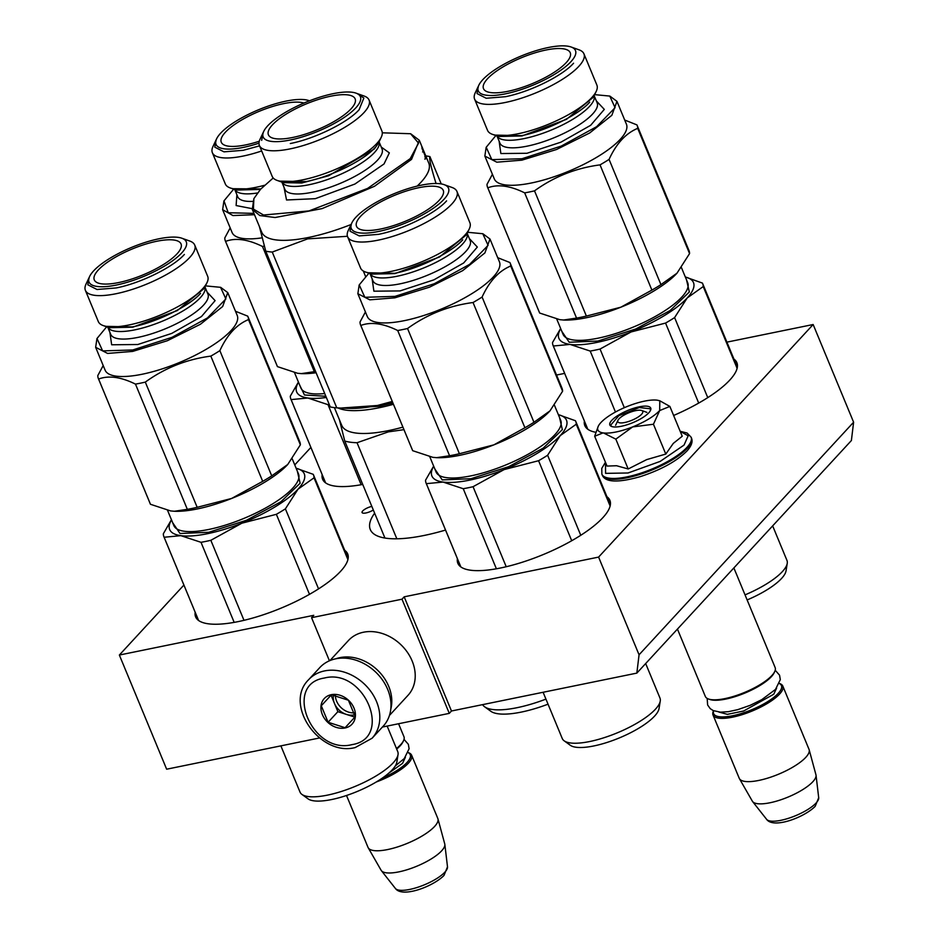 <?xml version="1.0" encoding="UTF-8"?>
<svg xmlns="http://www.w3.org/2000/svg" width="939" height="939" viewBox="0 0 939 939"><rect width="100%" height="100%" fill="white"/><g stroke="black" fill="none" stroke-linecap="round" stroke-linejoin="round"><path stroke-width="1.41" d="M382.419 727.044L449.288 713.37L451.471 710.999L636.842 673.11L851.391 440.532L853.61 422.21L813.151 324.518L726.915 342.136M183.903 585.067L119.359 655.046L166.649 769.205L319.495 737.972M636.842 673.11L639.06 654.788L853.61 422.21M639.06 654.788L598.589 557.097L404.181 596.828L451.471 710.999M449.288 713.37L401.998 599.199L404.181 596.828M329.425 660.786L311.572 617.686L401.998 599.199M311.572 617.686L313.767 615.315L119.359 655.046M310.891 447.422L294.752 464.911M564.644 373.382L556.545 375.037M457.399 558.682A82.292 24.602 -22.5 0 0 457.845 563.294A82.292 24.602 -22.5 0 0 521.38 562.531A82.292 24.602 -22.5 0 0 602.815 517.718A82.292 24.602 -22.5 0 0 609.892 500.323A82.292 24.602 -22.5 0 0 606.946 496.731M195.171 612.275A82.292 24.602 -22.5 0 0 195.629 616.888A82.292 24.602 -22.5 0 0 259.152 616.125A82.292 24.602 -22.5 0 0 340.599 571.311A82.292 24.602 -22.5 0 0 347.676 553.904A82.292 24.602 -22.5 0 0 344.73 550.324M673.627 415.472A82.292 24.602 -22.5 0 0 729.803 380.06A82.292 24.602 -22.5 0 0 736.88 362.665A82.292 24.602 -22.5 0 0 733.934 359.085M584.375 421.036A82.292 24.602 -22.5 0 0 584.833 425.649A82.292 24.602 -22.5 0 0 595.784 432.28M322.159 474.618A82.292 24.602 -22.5 0 0 322.605 479.242A82.292 24.602 -22.5 0 0 362.724 484.442M445.544 530.066A103.877 31.057 157.5 0 1 370.283 529.526A103.877 31.057 157.5 0 1 374.626 513.163M373.311 509.994A7.559 2.254 157.5 0 1 365.987 512.964A7.559 2.254 157.5 0 1 362.067 512.53A7.559 2.254 157.5 0 1 364.825 509.278A7.559 2.254 157.5 0 1 371.809 506.391M598.589 557.097L813.151 324.518M617.968 420.285A13.486 4.038 157.5 0 0 626.301 422.151A13.486 4.038 157.5 0 0 641.595 414.252A13.486 4.038 -22.5 0 0 641.642 410.484A13.486 4.038 -22.5 0 0 630.339 412.198A13.486 4.038 -22.5 0 0 618.989 418.864A13.486 4.038 157.5 0 0 617.968 420.285L615.608 425.297M774.734 671.538L774.135 672.794A36.691 10.975 -22.5 0 1 771.377 676.667A36.691 10.975 157.5 0 1 740.484 694.79A36.691 10.975 157.5 0 1 709.755 699.461L708.452 698.992A37.771 11.291 157.5 0 0 740.085 694.191A37.771 11.291 157.5 0 0 771.881 675.528A37.771 11.291 -22.5 0 0 774.734 671.538A37.771 11.291 -22.5 0 0 775.133 667.547L733.875 567.931M708.452 698.992A37.771 11.291 157.5 0 1 705.342 696.456L677.442 629.095M713.617 710.776A36.691 10.975 157.5 0 0 737.901 714.485A36.691 10.975 157.5 0 0 778.267 693.322A36.691 10.975 -22.5 0 0 779.405 683.522M713.558 710.753L713.429 711.011A37.771 11.291 157.5 0 0 713.03 715.002A37.771 11.291 157.5 0 0 742.186 714.649A37.771 11.291 157.5 0 0 779.57 694.085A37.771 11.291 -22.5 0 0 782.821 686.092A37.771 11.291 -22.5 0 0 779.71 683.557L779.44 683.463M818.702 797.727L815.169 806.343C804.371 817.376 773.396 829.09 766.588 819.313A28.299 8.463 157.5 0 0 789.171 818.08A28.299 8.463 157.5 0 0 816.085 803.021A28.299 8.463 157.5 0 0 818.702 797.727L816.038 775.262A34.461 10.306 -22.5 0 1 812.857 781.706A34.461 10.306 157.5 0 1 780.086 800.04A34.461 10.306 157.5 0 1 752.585 801.542A34.461 10.306 157.5 0 1 752.327 801.143L739.427 778.666A37.771 11.291 157.5 0 0 769.064 777.703A37.771 11.291 157.5 0 0 805.779 757.35A37.771 11.291 -22.5 0 0 809.172 749.78A37.771 11.291 -22.5 0 0 809.031 749.369L782.821 686.092M739.427 778.666A37.771 11.291 157.5 0 1 739.228 778.278L713.03 715.002M816.038 775.262A34.461 10.306 -22.5 0 0 815.944 774.792L809.172 749.78M396.458 748.536A37.771 11.291 157.5 0 0 400.683 744.65A37.771 11.291 -22.5 0 0 403.535 740.671A37.771 11.291 -22.5 0 0 403.934 736.669L398.57 723.734M396.681 749.064A36.691 10.975 157.5 0 0 400.178 745.789A36.691 10.975 -22.5 0 0 402.937 741.916L403.535 740.671M382.349 778.091A36.691 10.975 157.5 0 0 407.068 762.445A36.691 10.975 -22.5 0 0 408.207 752.655M376.304 781.964A37.771 11.291 157.5 0 0 408.371 763.207A37.771 11.291 -22.5 0 0 411.622 755.226A37.771 11.291 -22.5 0 0 408.5 752.679L408.23 752.585M447.504 866.85L443.971 875.465C433.172 886.51 402.185 898.212 395.389 888.435A28.299 8.463 157.5 0 0 417.972 887.202A28.299 8.463 157.5 0 0 444.886 872.143A28.299 8.463 157.5 0 0 447.504 866.85L444.84 844.384A34.461 10.306 -22.5 0 1 441.647 850.828A34.461 10.306 157.5 0 1 408.888 869.162A34.461 10.306 157.5 0 1 381.387 870.664A34.461 10.306 157.5 0 1 381.117 870.277L368.229 847.788A37.771 11.291 157.5 0 0 397.866 846.837A37.771 11.291 157.5 0 0 434.581 826.473A37.771 11.291 -22.5 0 0 437.961 818.902A37.771 11.291 -22.5 0 0 437.82 818.491L411.622 755.226M368.229 847.788A37.771 11.291 157.5 0 1 368.029 847.401L346.526 795.486M444.84 844.384A34.461 10.306 -22.5 0 0 444.746 843.915L437.961 818.902M616.054 431.987A35.072 10.493 -22.5 0 0 632.651 426.916L615.831 439.147L603.495 432.949A35.072 10.493 -22.5 0 0 616.054 431.987M680.2 431.353L688.181 435.778L684.05 445.074L660.199 461.389L628.038 472.986L605.596 473.362L605.467 462.305M621.313 426.283A22.125 6.62 157.5 0 1 611.676 426.506A22.125 6.62 157.5 0 1 615.796 416.893A22.125 6.62 157.5 0 1 639.259 406.822A22.125 6.62 157.5 0 1 650.492 410.437A22.125 6.62 157.5 0 1 621.313 426.283M659.8 400.777L657.3 400.19A35.072 10.493 -22.5 0 0 628.32 406.047L627.522 406.352A35.072 10.493 157.5 0 0 601.077 422.374L600.725 422.75A35.072 10.493 157.5 0 0 598.26 426.271A35.072 10.493 157.5 0 0 603.049 432.891L594.669 436.248L607.017 466.073L616.571 465.732L628.191 468.972L646.666 459.617L665.798 454.065L673.286 443.408L682.23 436.248L669.871 406.423L659.683 410.554C653.931 416.447 644.929 421.904 632.651 426.916L653.438 424.24L659.683 410.554L659.8 400.777L669.871 406.423M665.798 454.065L653.438 424.24M628.191 468.972L615.831 439.147M594.669 436.248L598.26 426.271M612.017 426.623L610.55 425.297L618.789 415.742L639.248 407.538L650.422 408.77L650.328 410.754M372.09 738.23L383.265 726.129A43.171 34.59 -137.3 0 0 382.396 679.871A43.171 34.59 -137.3 0 0 335.763 658.802A43.171 34.59 -137.3 0 0 319.8 667.582L308.638 679.683C283.167 704.496 320.082 756.846 355.235 747.55L372.09 738.23A43.171 34.59 -137.3 0 0 371.222 691.973A43.171 34.59 -137.3 0 0 324.601 670.904A43.171 34.59 -137.3 0 0 308.638 679.683M351.972 744.627C393.652 738.347 364.355 667.629 324.378 678.028C282.698 684.32 311.994 755.038 351.972 744.627M345.071 727.983A18.886 15.13 -137.3 0 0 354.003 708.1A18.886 15.13 -137.3 0 0 331.279 694.684A18.886 15.13 -137.3 0 0 322.347 714.567A18.886 15.13 -137.3 0 0 345.071 727.983M345.083 727.725L355.235 716.715L348.404 700.236L331.432 694.766L321.279 705.776L328.098 722.255L345.083 727.725M328.098 722.255L337.876 711.668L354.848 717.126M321.279 705.776L331.056 695.189L337.876 711.668M333.486 694.919A16.186 12.97 -137.3 0 0 334.46 703.428A16.186 12.97 -137.3 0 0 346.362 714.403A16.186 12.97 -137.3 0 0 353.944 714.919A16.186 12.97 -137.3 0 0 354.907 714.685M335.364 695.142A16.186 12.97 -137.3 0 0 354.543 712.842M389.439 715.448L407.984 695.341A40.471 32.419 -137.3 0 0 407.174 651.983A40.471 32.419 -137.3 0 0 363.463 632.229A40.471 32.419 -137.3 0 0 348.498 640.457L329.941 660.563M390.741 709.391A40.471 32.419 -137.3 0 0 378.64 671.244A40.471 32.419 -137.3 0 0 340.035 657.617A40.471 32.419 -137.3 0 0 335.88 658.779M685.341 277.017A72.843 21.785 157.5 0 1 687.207 297.956L674.601 317.593A80.942 24.203 157.5 0 1 665.563 323.075L698.698 403.077M674.601 317.593L707.76 397.631M590.208 351.069L570.067 344.413A72.843 21.785 -22.5 0 0 631.09 331.948L600.044 349.05A80.942 24.203 157.5 0 1 590.208 351.069L615.456 412.021M600.044 349.05L624.329 407.69M665.563 323.075L631.09 331.948A72.843 21.785 157.5 0 0 687.207 297.956L703.229 286.559L737.115 368.358M587.779 429.229L553.106 345.529A80.942 24.203 157.5 0 0 553.329 346.01L570.067 344.413A72.843 21.785 157.5 0 1 560.712 328.638M553.106 345.529A80.942 24.203 157.5 0 1 552.531 342.547L560.642 328.474M553.329 346.01L587.802 429.252M685.317 276.982L702.442 283.097A80.942 24.203 157.5 0 1 702.654 283.578A80.942 24.203 157.5 0 1 703.229 286.559M686.526 279.869L689.332 291.982L670.176 310.504L635.715 329.002L597.932 341.045L569.21 342.254L561.898 331.49M772.656 525.887L786.952 560.395A52.877 15.81 157.5 0 1 787.234 563.377L786.037 570.877A48.828 14.601 157.5 0 1 747.127 599.939M787.234 563.377A52.877 15.81 157.5 0 1 745.038 594.868M624.693 120.028L636.912 124.899A80.942 24.203 157.5 0 1 637.135 125.38A80.942 24.203 157.5 0 1 637.698 128.361C625.879 133.209 616.336 143.561 609.071 159.395A80.942 24.203 157.5 0 1 600.033 164.877L651.901 290.092L620.843 307.206L586.382 316.079A80.942 24.203 157.5 0 1 581.382 317.171A80.942 24.203 157.5 0 1 576.546 318.086L563.588 320.023L559.82 319.683L539.667 313.039A80.942 24.203 -22.5 0 1 539.444 312.546L487.576 187.331A80.942 24.203 -22.5 0 0 487.799 187.812L539.667 313.039M576.546 318.086L524.678 192.871A80.942 24.203 -22.5 0 0 529.514 191.955A80.942 24.203 157.5 0 0 534.514 190.852L586.382 316.079M474.594 99.111L487.529 130.345A59.169 17.7 -22.5 0 0 492.412 134.336A59.169 17.7 -22.5 0 0 518.187 133.737A59.169 17.7 157.5 0 0 596.242 91.329A59.169 17.7 157.5 0 0 596.875 85.062L583.929 53.816A59.169 17.7 157.5 0 1 561.334 80.003A59.169 17.7 157.5 0 1 505.252 102.492A59.169 17.7 -22.5 0 1 474.594 99.111A59.169 17.7 -22.5 0 1 475.228 92.844L478.82 85.238A52.607 15.728 -22.5 0 0 505.522 93.818A52.607 15.728 157.5 0 0 561.346 69.873A52.607 15.728 157.5 0 0 571.135 47.009L579.058 49.837A59.169 17.7 157.5 0 1 583.929 53.816M571.135 47.009A52.607 15.728 157.5 0 0 548.212 47.537A52.607 15.728 -22.5 0 0 478.82 85.238M545.911 50.025A46.95 14.038 157.5 0 1 570.501 53.617A46.95 14.038 157.5 0 1 507.823 91.329A46.95 14.038 157.5 0 1 483.949 89.463A46.95 14.038 157.5 0 1 500.252 68.606A46.95 14.038 157.5 0 1 545.911 50.025M637.135 125.38L689.003 250.607A80.942 24.203 157.5 0 1 689.566 253.589L676.96 273.226A72.843 21.785 157.5 0 1 620.843 307.206A72.843 21.785 157.5 0 1 563.928 320.035A72.843 21.785 157.5 0 1 563.916 320.035L563.588 320.023M487.576 187.331A80.942 24.203 -22.5 0 1 487.001 184.349L492.4 174.314M524.678 192.871C510.112 185.687 497.823 184.009 487.799 187.812M600.033 164.877C575.912 168.046 554.08 176.696 534.514 190.852M637.698 128.361L689.566 253.589M609.071 159.395L660.939 284.623A80.942 24.203 157.5 0 1 651.901 290.092M676.96 273.226A72.843 21.785 157.5 0 0 676.972 273.202L660.939 284.623M616.958 101.353L626.419 124.183A71.493 21.386 157.5 0 1 599.117 155.827A71.493 21.386 157.5 0 1 531.357 182.999A71.493 21.386 -22.5 0 1 494.313 178.903L484.853 156.074L496.801 162.189L521.896 160.158L556.569 149.489L589.657 132.986L611.864 115.286L616.958 101.353L609.916 96.13M486.144 147.4L484.853 156.074M495.862 135.568L486.202 147.259L491.836 159.642L521.943 158.738L561.276 146.073L596.652 126.683L615.08 107.692L609.763 96.071L594.669 94.639M573.576 63.218C562.32 75.965 529.655 92.022 505.428 96.705L486.191 98.255L477.047 93.571L478.315 86.47M495.428 135.122L521.568 135.662C545.794 130.979 578.459 114.934 589.715 102.187M558.353 414.674A72.843 21.785 157.5 0 1 560.231 435.614L547.613 455.251A80.942 24.203 157.5 0 1 538.575 460.72L571.722 540.735M547.613 455.251L580.772 535.289M463.232 488.714L443.079 482.071A72.843 21.785 -22.5 0 0 504.114 469.594L473.056 486.707A80.942 24.203 157.5 0 1 463.232 488.714L496.391 568.788M473.056 486.707L506.215 566.733M538.575 460.72L504.114 469.594A72.843 21.785 157.5 0 0 560.231 435.614L576.253 424.217L610.127 506.004M460.791 566.886L426.118 483.174A80.942 24.203 157.5 0 0 426.341 483.655L443.079 482.071A72.843 21.785 157.5 0 1 433.724 466.296M426.118 483.174A80.942 24.203 157.5 0 1 425.555 480.193L433.654 466.12M426.341 483.655L460.826 566.898M558.341 414.627L575.454 420.742A80.942 24.203 157.5 0 1 575.677 421.235A80.942 24.203 157.5 0 1 576.253 424.217M559.538 417.526L562.344 429.628L543.188 448.149L508.727 466.66L470.955 478.702L442.222 479.899L434.91 469.148M660.258 701.022L659.049 708.534A48.828 14.601 157.5 0 1 593.859 745.942A48.828 14.601 157.5 0 1 570.313 745.284L564.163 740.824A52.877 15.81 -22.5 0 0 589.657 741.54A52.877 15.81 157.5 0 0 660.258 701.022A52.877 15.81 157.5 0 0 659.964 698.053L645.668 663.533M543.106 692.278L562.261 738.524A52.877 15.81 -22.5 0 0 564.163 740.824M497.705 257.673L509.924 262.544A80.942 24.203 157.5 0 1 510.147 263.026A80.942 24.203 157.5 0 1 510.722 266.019C498.902 270.866 489.36 281.207 482.094 297.053A80.942 24.203 157.5 0 1 473.045 302.522L524.913 427.75L493.867 444.863L459.406 453.725A80.942 24.203 157.5 0 1 454.394 454.828A80.942 24.203 157.5 0 1 449.57 455.744L436.6 457.669L432.832 457.328L412.679 450.685A80.942 24.203 -22.5 0 1 412.467 450.204L360.588 324.976A80.942 24.203 -22.5 0 0 360.811 325.457L412.679 450.685M449.57 455.744L397.702 330.516A80.942 24.203 -22.5 0 0 402.526 329.601A80.942 24.203 157.5 0 0 407.538 328.509L459.406 453.725M347.606 236.757L360.553 268.002A59.169 17.7 -22.5 0 0 365.424 271.981A59.169 17.7 -22.5 0 0 391.211 271.383A59.169 17.7 157.5 0 0 469.254 228.975A59.169 17.7 157.5 0 0 469.887 222.707L456.953 191.474A59.169 17.7 157.5 0 1 434.358 217.648A59.169 17.7 157.5 0 1 378.264 240.138A59.169 17.7 -22.5 0 1 347.606 236.757A59.169 17.7 -22.5 0 1 348.24 230.501L351.843 222.895A52.607 15.728 -22.5 0 0 378.534 231.464A52.607 15.728 157.5 0 0 434.358 207.531A52.607 15.728 157.5 0 0 444.147 184.654L452.07 187.483A59.169 17.7 157.5 0 1 456.953 191.474M444.147 184.654A52.607 15.728 157.5 0 0 421.224 185.194A52.607 15.728 -22.5 0 0 351.843 222.895M418.935 187.683A46.95 14.038 157.5 0 1 443.513 191.263A46.95 14.038 157.5 0 1 380.835 228.975A46.95 14.038 157.5 0 1 356.961 227.121A46.95 14.038 157.5 0 1 373.264 206.251A46.95 14.038 157.5 0 1 418.935 187.683M510.147 263.026L562.015 388.253A80.942 24.203 157.5 0 1 562.59 391.234L549.984 410.871A72.843 21.785 157.5 0 1 493.867 444.863A72.843 21.785 157.5 0 1 436.952 457.68A72.843 21.785 157.5 0 1 436.94 457.68L436.6 457.669M360.588 324.976A80.942 24.203 -22.5 0 1 360.024 321.995L365.424 311.959M397.702 330.516C383.135 323.333 370.835 321.654 360.811 325.457M473.045 302.522C448.936 305.691 427.092 314.354 407.538 328.509M510.722 266.019L562.59 391.234M482.094 297.053L533.962 422.268A80.942 24.203 157.5 0 1 524.913 427.75M549.984 410.871A72.843 21.785 157.5 0 0 549.996 410.859L533.962 422.268M489.97 239.011L499.431 261.84A71.493 21.386 157.5 0 1 472.141 293.473A71.493 21.386 157.5 0 1 404.369 320.645A71.493 21.386 -22.5 0 1 367.325 316.56L357.865 293.731L369.813 299.834L394.908 297.816L429.593 287.146L462.681 270.643L484.888 252.943L489.97 239.011L482.928 233.776M359.156 285.045L357.876 293.719M368.886 273.214L359.226 284.904L364.848 297.299L394.955 296.384L434.299 283.731L469.676 264.34L488.092 245.349L482.787 233.729L467.692 232.297M446.588 200.876C435.332 213.623 402.678 229.668 378.452 234.351L359.214 235.9L350.059 231.217L351.339 224.128M368.452 272.768L394.591 273.319C418.817 268.636 451.483 252.579 462.727 239.832M343.498 408.148L379.18 406.329L392.925 403.019M337.899 407.902A90.379 27.031 -22.5 0 0 379.133 407.749A90.379 27.031 -22.5 0 0 393.441 404.298M545.935 699.121A67.174 20.095 157.5 0 1 517.025 707.701A67.174 20.095 -22.5 0 1 484.63 706.797A67.174 20.095 -22.5 0 1 482.599 704.637M548.036 704.18A63.124 18.874 157.5 0 1 521.227 712.102A63.124 18.874 -22.5 0 1 490.792 711.257L484.63 706.797M396.845 538.798L357.043 442.727L388.335 431.87L403.958 429.663M384.931 538.035L344.754 441.037A99.827 29.848 -22.5 0 0 357.043 442.727M339.413 419.721L344.754 441.037M402.901 427.128A90.379 27.031 157.5 0 1 388.593 430.59A90.379 27.031 -22.5 0 1 341.761 425.414L334.39 407.608M260.033 139.207A59.357 17.747 -22.5 0 0 259.399 145.486A59.357 17.747 -22.5 0 0 305.222 144.935A59.357 17.747 -22.5 0 0 363.968 112.61A59.357 17.747 157.5 0 0 369.074 100.062A59.357 17.747 157.5 0 0 364.179 96.06L356.045 93.149A52.607 15.728 157.5 0 1 355.846 107.821A52.607 15.728 -22.5 0 1 296.219 138.632A52.607 15.728 -22.5 0 1 263.73 131.39L260.033 139.207M356.045 93.149A52.607 15.728 157.5 0 0 311.994 99.851A52.607 15.728 157.5 0 0 267.685 125.838A52.607 15.728 -22.5 0 0 263.73 131.39M272.439 124.864A46.95 14.038 157.5 0 1 320.328 98.853A46.95 14.038 157.5 0 1 355.4 99.769A46.95 14.038 157.5 0 1 351.104 108.783A46.95 14.038 157.5 0 1 306.079 133.89A46.95 14.038 157.5 0 1 268.859 135.615A46.95 14.038 157.5 0 1 272.439 124.864M369.074 100.062L381.88 130.979A59.357 17.747 157.5 0 1 381.246 137.258A59.357 17.747 157.5 0 1 376.774 143.526A59.357 17.747 -22.5 0 1 326.795 172.846A59.357 17.747 -22.5 0 1 277.099 180.405A59.357 17.747 -22.5 0 1 272.204 176.403L259.399 145.486M381.222 147.024L389.345 152.881L384.016 163.973L354.907 184.044L315.316 198.669L286.536 199.984L284.012 187.295M273.214 177.987L260.596 189.208L253.87 198.634L253.413 209.092L263.519 215.019L309.001 210.923L367.665 188.375L410.237 158.621L418.548 143.151L410.566 133.725L382.29 132.81M253.87 198.634L252.309 209.456L259.833 215.559L275.115 217.519L322.089 208.611L374.508 186.262L411.54 159.384L419.31 140.275L410.719 133.784M392.432 401.845A91.729 27.431 -22.5 0 1 377.408 405.495L340.963 408.054L349.144 408.383A91.729 27.431 -22.5 0 0 377.408 405.495L392.267 401.458M259.41 226.581L265.749 251.171L330.27 406.951A102.527 30.658 -22.5 0 0 336.772 407.843L272.251 252.063L307.64 238.87L347.442 236.288M340.963 408.054L336.772 407.843M265.749 251.171A102.527 30.658 -22.5 0 0 272.251 252.063M365.541 276.395L363.311 271.007M424.933 153.937A90.379 27.031 157.5 0 1 425.226 154.548L428.771 163.104A90.379 27.031 157.5 0 1 421.001 182.225A90.379 27.031 -22.5 0 1 417.127 186.11M436.095 183.621C431.024 167.353 428.959 158.339 429.909 156.578A102.527 30.658 157.5 0 0 425.79 155.921M441.224 183.915L429.909 156.578M252.309 209.456L261.77 232.285A90.379 27.031 -22.5 0 0 351.08 224.503M421.799 146.355A90.379 27.031 157.5 0 1 422.069 146.93A90.379 27.031 157.5 0 1 422.421 147.951L422.315 147.998M422.069 146.93L423.031 149.266A90.379 27.031 157.5 0 1 423.172 149.618L423.9 151.379A90.379 27.031 157.5 0 0 423.759 151.026A90.379 27.031 157.5 0 0 423.606 150.674M423.759 151.026L424.498 152.787A90.379 27.031 157.5 0 1 424.721 153.421L425.461 155.181A90.379 27.031 157.5 0 0 425.226 154.548M422.374 147.975L425.59 155.663A90.379 27.031 157.5 0 1 425.848 157.447L425.801 157.47M419.31 140.275L421.341 145.169A90.379 27.031 157.5 0 1 421.764 146.531L423.618 151.508L422.597 151.942M425.003 156.449L425.672 158.48L424.862 156.496M425.25 157.036L425.297 157.952M423.912 152.869L425.555 156.989M423.125 151.12L421.94 147.693A90.379 27.031 157.5 0 1 421.975 148.35L423.559 152.165M424.24 152.634A90.379 27.031 157.5 0 1 424.369 153.538L425.085 155.193A90.379 27.031 157.5 0 0 424.98 154.395L423.865 152.787M357.524 93.806L363.851 98.043L359.097 109.734C347.735 122.598 314.765 138.808 290.315 143.526M279.857 181.145L306.079 181.591C330.528 176.861 363.499 160.663 374.861 147.787M261.664 140.369L263.131 132.904M329.237 404.439A80.942 24.203 157.5 0 1 327.993 404.65L361.151 484.724M327.993 404.65L307.839 398.007A72.843 21.785 -22.5 0 0 326.349 397.467M325.551 482.822L290.879 399.122A80.942 24.203 157.5 0 0 291.102 399.603L307.839 398.007A72.843 21.785 157.5 0 1 298.496 382.232M290.879 399.122A80.942 24.203 157.5 0 1 290.315 396.141L298.414 382.067M291.102 399.603L325.587 482.846M325.845 396.27L304.471 394.99L299.67 385.084M315.574 371.457A80.942 24.203 157.5 0 1 314.33 371.68L301.36 373.616L297.593 373.276L277.439 366.621A80.942 24.203 -22.5 0 1 277.228 366.14L225.36 240.924A80.942 24.203 -22.5 0 0 225.571 241.405L277.439 366.621M314.33 371.68L262.462 246.452A80.942 24.203 -22.5 0 0 264.223 246.147M308.919 100.602L309.471 100.802A52.607 15.728 157.5 0 0 308.919 100.602A52.607 15.728 157.5 0 0 285.996 101.13A52.607 15.728 -22.5 0 0 216.604 138.831L213 146.437A59.169 17.7 -22.5 0 0 212.367 152.705L225.313 183.938A59.169 17.7 -22.5 0 0 230.184 187.929A59.169 17.7 -22.5 0 0 255.971 187.319A59.169 17.7 157.5 0 0 264.493 185.288M212.367 152.705A59.169 17.7 -22.5 0 0 243.037 156.085A59.169 17.7 157.5 0 0 261.664 150.968M216.604 138.831A52.607 15.728 -22.5 0 0 243.295 147.411A52.607 15.728 157.5 0 0 258.976 143.162M259.27 141.237A46.95 14.038 157.5 0 1 245.595 144.923A46.95 14.038 157.5 0 1 221.733 143.057A46.95 14.038 157.5 0 1 238.025 122.199A46.95 14.038 157.5 0 1 283.695 103.619A46.95 14.038 157.5 0 1 303.907 103.067M316.103 372.736A72.843 21.785 157.5 0 1 301.712 373.628A72.843 21.785 157.5 0 1 301.701 373.628L301.36 373.616M225.36 240.924A80.942 24.203 -22.5 0 1 224.785 237.943L230.184 227.907M262.462 246.452C247.896 239.281 235.595 237.59 225.571 241.405M222.625 209.667L232.086 232.496A71.493 21.386 -22.5 0 0 261.84 237.872M223.916 200.993L222.637 209.667L232.907 215.559L254.492 214.714M233.647 189.162L223.987 200.852L228.224 212.73L253.941 213.376M259.551 145.862L243.213 150.299L223.975 151.848L214.82 147.165L216.099 140.064M233.212 188.716L260.831 188.95M296.137 468.268A72.843 21.785 157.5 0 1 298.003 489.207L285.397 508.844A80.942 24.203 157.5 0 1 276.359 514.314L309.494 594.328M285.397 508.844L318.556 588.882M201.005 542.308L180.863 535.664A72.843 21.785 -22.5 0 0 241.886 523.187L210.841 540.301A80.942 24.203 157.5 0 1 201.005 542.308L234.175 622.381M210.841 540.301L243.987 620.327M276.359 514.314L241.886 523.187A72.843 21.785 157.5 0 0 298.003 489.207L314.025 477.81L347.911 559.597M198.575 620.468L163.902 536.768A80.942 24.203 157.5 0 0 164.125 537.249L180.863 535.664A72.843 21.785 157.5 0 1 171.508 519.889M163.902 536.768A80.942 24.203 157.5 0 1 163.327 533.786L171.438 519.713M164.125 537.249L198.599 620.491M296.125 468.221L313.239 474.336A80.942 24.203 157.5 0 1 313.45 474.817A80.942 24.203 157.5 0 1 314.025 477.81M297.323 471.108L300.128 483.221L280.972 501.743L246.511 520.253L208.728 532.296L180.006 533.493L172.694 522.741M398.03 754.616L396.833 762.128A48.828 14.601 157.5 0 1 331.643 799.535A48.828 14.601 157.5 0 1 308.098 798.878L301.935 794.417A52.877 15.81 -22.5 0 0 327.441 795.133A52.877 15.81 157.5 0 0 398.03 754.616A52.877 15.81 157.5 0 0 397.749 751.634L387.15 726.07M280.878 745.859L300.034 792.117A52.877 15.81 -22.5 0 0 301.935 794.417M235.489 311.267L247.708 316.138A80.942 24.203 157.5 0 1 247.931 316.619A80.942 24.203 157.5 0 1 248.495 319.6C236.675 324.46 227.132 334.8 219.867 350.646A80.942 24.203 157.5 0 1 210.829 356.116L262.697 481.343L231.651 498.445L197.178 507.318A80.942 24.203 157.5 0 1 192.178 508.422A80.942 24.203 157.5 0 1 187.342 509.325L174.384 511.262L170.616 510.922L150.463 504.278A80.942 24.203 -22.5 0 1 150.24 503.797L98.372 378.57A80.942 24.203 -22.5 0 0 98.595 379.051L150.463 504.278M187.342 509.325L135.474 384.11A80.942 24.203 -22.5 0 0 140.31 383.194A80.942 24.203 157.5 0 0 145.31 382.103L197.178 507.318M85.39 290.351L98.325 321.596A59.169 17.7 -22.5 0 0 103.208 325.575A59.169 17.7 -22.5 0 0 128.983 324.976A59.169 17.7 157.5 0 0 207.038 282.569A59.169 17.7 157.5 0 0 207.672 276.301L194.725 245.067A59.169 17.7 157.5 0 1 172.13 271.242A59.169 17.7 157.5 0 1 116.049 293.731A59.169 17.7 -22.5 0 1 85.39 290.351A59.169 17.7 -22.5 0 1 86.024 284.094L89.616 276.489A52.607 15.728 -22.5 0 0 116.319 285.057A52.607 15.728 157.5 0 0 172.142 261.112A52.607 15.728 157.5 0 0 181.931 238.248L189.854 241.077A59.169 17.7 157.5 0 1 194.725 245.067M181.931 238.248A52.607 15.728 157.5 0 0 159.008 238.776A52.607 15.728 -22.5 0 0 89.616 276.489M156.707 241.276A46.95 14.038 157.5 0 1 181.297 244.856A46.95 14.038 157.5 0 1 118.619 282.569A46.95 14.038 157.5 0 1 94.745 280.714A46.95 14.038 157.5 0 1 111.048 259.845A46.95 14.038 157.5 0 1 156.707 241.276M247.931 316.619L299.799 441.846A80.942 24.203 157.5 0 1 300.363 444.828L287.757 464.465A72.843 21.785 157.5 0 1 231.651 498.445A72.843 21.785 157.5 0 1 174.724 511.274A72.843 21.785 157.5 0 1 174.713 511.274L174.384 511.262M98.372 378.57A80.942 24.203 -22.5 0 1 97.797 375.588L103.196 365.553M135.474 384.11C120.908 376.926 108.619 375.248 98.595 379.051M210.829 356.116C186.72 359.285 164.877 367.947 145.31 382.103M248.495 319.6L300.363 444.828M219.867 350.646L271.735 475.862A80.942 24.203 157.5 0 1 262.697 481.343M287.768 464.453L287.768 464.453A72.843 21.785 157.5 0 1 287.757 464.465L271.735 475.862M227.754 292.592L237.215 315.434A71.493 21.386 157.5 0 1 209.913 347.066A71.493 21.386 157.5 0 1 142.153 374.238A71.493 21.386 -22.5 0 1 105.109 370.154L95.649 347.313L107.598 353.428L132.692 351.409L167.365 340.728L200.453 324.237L222.66 306.525L227.754 292.604L220.712 287.369M96.94 338.639L95.649 347.313M106.659 326.807L96.999 338.498L102.633 350.893L132.739 349.977L172.072 337.312L207.449 317.934L225.876 298.931L220.559 287.322L205.465 285.879M184.373 254.457C173.116 267.216 140.451 283.261 116.225 287.944L96.987 289.494L87.843 284.81L89.111 277.721M106.224 326.361L132.364 326.913C156.59 322.23 189.255 306.173 200.512 293.426M718.863 712.044L727.396 714.344L743.606 711.023L773.748 694.238L776.6 688.134M388.652 773.255L402.549 763.36L405.402 757.257M687.301 448.243A48.288 14.437 157.5 0 1 639.506 474.547A48.288 14.437 157.5 0 1 602.228 474.993C604.54 481.167 614.587 483.949 640.281 476.636C660.927 469.887 676.491 461.342 686.972 450.99C691.527 445.896 693.017 441.576 691.456 438.032A48.288 14.437 157.5 0 1 687.301 448.243M680.165 431.271L687.078 433.02L691.104 437.175A48.288 14.437 157.5 0 1 686.949 447.387A48.288 14.437 157.5 0 1 639.154 473.69A48.288 14.437 157.5 0 1 601.864 474.136L602.228 474.993M681.468 267.674L687.7 282.721A67.444 20.165 157.5 0 1 661.948 312.558A67.444 20.165 157.5 0 1 598.014 338.193A67.444 20.165 157.5 0 1 563.071 334.343L556.78 319.154M593.507 97.093L566.51 119.323L522.037 135.932L498.421 136.484L492.412 134.336M596.324 100.884L604.305 109.394L590.666 125.298L560.9 142.188L526.979 153.28L500.863 153.538L499.114 141.143M527.19 146.144A52.607 15.728 157.5 0 1 499.935 143.139L496.966 135.955A52.607 15.728 157.5 0 0 524.068 138.596A52.607 15.728 157.5 0 0 573.412 118.924A52.607 15.728 157.5 0 0 594.164 95.719L597.145 102.867A52.607 15.728 157.5 0 1 577.062 126.155A52.607 15.728 157.5 0 1 527.19 146.144M554.48 405.319L560.724 420.367A67.444 20.165 157.5 0 1 534.972 450.215A67.444 20.165 157.5 0 1 471.038 475.85A67.444 20.165 157.5 0 1 436.095 471.988L429.804 456.812M469.254 228.975L466.53 234.75L439.534 256.969L395.049 273.589L371.433 274.129L365.424 271.981M469.336 238.529L477.329 247.051L463.69 262.955L433.912 279.845L399.991 290.926L373.886 291.184L372.126 278.801M470.169 240.548L470.157 240.525A52.607 15.728 157.5 0 1 450.074 263.8A52.607 15.728 157.5 0 1 400.214 283.801A52.607 15.728 157.5 0 1 372.947 280.784L372.959 280.808M467.176 233.365A52.607 15.728 157.5 0 1 446.424 256.582A52.607 15.728 157.5 0 1 397.091 276.254A52.607 15.728 157.5 0 1 370.001 273.625M381.246 137.258L378.417 143.244L374.332 148.972L328.697 175.734L301.853 182.988L283.332 182.636L277.099 180.405M284.846 189.291A52.607 15.728 157.5 0 0 325.457 188.798A52.607 15.728 157.5 0 0 377.525 160.146A52.607 15.728 157.5 0 0 382.056 149.019L379.074 141.848A52.607 15.728 157.5 0 1 374.403 152.599A52.607 15.728 157.5 0 1 322.969 181.051A52.607 15.728 157.5 0 1 281.888 182.119L284.846 189.302M324.718 393.535A67.444 20.165 157.5 0 1 300.856 387.936L294.564 372.748M260.408 189.396L236.194 190.077L230.184 187.929M252.016 208.634L236.123 205.547L236.886 194.737M252.638 201.38A52.607 15.728 157.5 0 1 237.708 196.732L237.72 196.744M257.38 193A52.607 15.728 157.5 0 1 234.762 189.561L237.708 196.732M292.264 458.913L298.496 473.96A67.444 20.165 157.5 0 1 272.744 503.809A67.444 20.165 157.5 0 1 208.822 529.443A67.444 20.165 157.5 0 1 173.868 525.582L167.576 510.405M207.038 282.569L204.303 288.343L177.307 310.563L132.833 327.171L109.217 327.723L103.208 325.575M207.12 292.123L215.101 300.644L201.462 316.549L171.696 333.427L137.775 344.519L111.659 344.777L109.91 332.394M204.972 286.935L207.953 294.142A52.607 15.728 157.5 0 1 187.859 317.394A52.607 15.728 157.5 0 1 137.986 337.383A52.607 15.728 157.5 0 1 110.732 334.378L107.762 327.206M204.96 286.958A52.607 15.728 157.5 0 1 184.208 310.175A52.607 15.728 157.5 0 1 134.864 329.847A52.607 15.728 157.5 0 1 107.785 327.206M641.642 410.484L646.854 412.35M766.588 819.313L752.585 801.542M395.389 888.435L381.387 870.664M691.104 437.175L691.456 438.032M605.432 462.223L601.77 468.373L601.864 474.136M395.307 765.895L404.275 758.548L409.099 748.747L408.348 744.298L404.016 739.369M707.184 698.416L707.619 704.966L710.224 708.64L713.229 710.6L720.436 712.161L728.371 711.68L737.725 709.661L750.097 705.353L761.752 699.672L775.485 689.426L780.309 679.625L779.546 675.176L775.215 670.246M737.326 367.278L702.654 283.578M593.507 97.104L596.242 91.329M610.35 504.936L575.677 421.235M470.157 240.525L467.188 233.342M372.947 280.784L369.978 273.613M425.79 158.75L424.792 159.114M348.123 558.529L313.45 474.817"/></g></svg>
